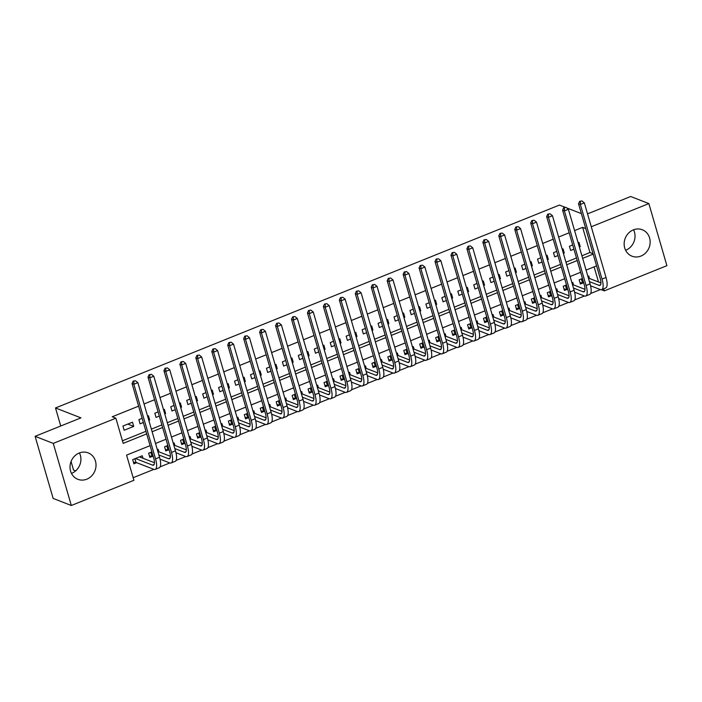 <?xml version="1.0" encoding="UTF-8"?>
<svg xmlns="http://www.w3.org/2000/svg" width="702" height="702" viewBox="0 0 702 702"><rect width="100%" height="100%" fill="white"/><g stroke="black" fill="none" stroke-linecap="round" stroke-linejoin="round"><path stroke-width="1.05" d="M79.449 452.913A14.189 12.82 -68.7 0 1 71.709 473.306A14.189 12.82 -68.7 0 1 71.481 473.394M79.221 453.009A14.189 12.82 -68.7 0 1 88.162 452.869A14.189 12.82 -68.7 0 1 96.007 465.9A14.189 12.82 -68.7 0 1 86.829 479.185A14.189 12.82 -68.7 0 1 77.878 479.317A14.189 12.82 -68.7 0 1 70.033 466.286A14.189 12.82 -68.7 0 1 79.221 453.009M625.605 250.272A14.189 12.82 111.3 0 0 625.833 250.184A14.189 12.82 111.3 0 0 633.573 229.791M633.344 229.879A14.189 12.82 -68.7 0 1 642.295 229.747A14.189 12.82 -68.7 0 1 650.14 242.778A14.189 12.82 -68.7 0 1 640.952 256.063A14.189 12.82 -68.7 0 1 632.002 256.195A14.189 12.82 -68.7 0 1 624.166 243.164A14.189 12.82 -68.7 0 1 633.344 229.879M75.641 470.884L73.543 470.068L71.06 461.504M587.539 213.882L630.686 196.507L648.859 203.58L666.9 265.672L604.308 290.874L603.702 288.794M601.307 289.707L604.308 290.874M133.152 477.711L153.87 469.375M160.1 466.865L169.814 462.951M176.044 460.442L185.767 456.528M191.997 454.018L201.711 450.114M207.941 447.604L217.655 443.69M223.885 441.181L233.599 437.267M239.83 434.757L249.543 430.844M255.774 428.343L265.496 424.429M271.727 421.92L281.441 418.006M287.671 415.496L297.385 411.583M303.615 409.073L313.329 405.168M319.559 402.658L329.282 398.745M335.512 396.235L345.226 392.321M351.456 389.812L361.17 385.898M367.4 383.389L377.114 379.484M383.345 376.974L393.059 373.06M399.289 370.551L409.012 366.637M415.242 364.127L424.956 360.223M431.186 357.713L440.9 353.799M447.13 351.29L456.844 347.376M463.074 344.866L472.797 340.953M479.027 338.443L488.741 334.538M494.971 332.028L504.685 328.115M510.916 325.605L520.63 321.692M526.86 319.182L536.574 315.277M542.804 312.767L552.527 308.854M558.757 306.344L568.471 302.43M574.701 299.921L584.415 296.007M590.645 293.497L600.359 289.593M150.088 445.656L126.588 455.115L133.906 480.291L71.314 505.493L53.273 443.392L115.865 418.19L123.175 443.366L146.674 433.906M53.273 443.392L35.1 436.328L53.141 498.42L71.314 505.493M132.502 422.2L122.938 426.061L124.157 430.256L133.722 426.404L132.502 422.2M148.798 420.331L149.666 419.98L148.455 415.786L147.578 416.137M142.146 418.322L138.882 419.638L140.102 423.832L143.366 422.516M164.742 413.908L165.619 413.557L164.4 409.363L163.522 409.714M158.099 411.898L154.826 413.215L156.046 417.409L159.319 416.093M180.695 407.485L181.564 407.134L180.344 402.939L179.475 403.29M174.043 405.475L170.779 406.791L171.999 410.995L175.263 409.678M196.639 401.07L197.508 400.719L196.288 396.525L195.419 396.876M189.988 399.061L186.723 400.377L187.943 404.571L191.207 403.255M212.583 394.647L213.452 394.296L212.232 390.101L211.363 390.452M205.932 392.637L202.667 393.954L203.887 398.148L207.151 396.832M228.527 388.224L229.405 387.873L228.185 383.678L227.308 384.029M221.885 386.214L218.612 387.53L219.831 391.725L223.096 390.409M244.471 381.809L245.349 381.458L244.129 377.255L243.261 377.606M237.829 379.8L234.556 381.116L235.775 385.31L239.049 383.994M260.424 375.386L261.293 375.035L260.073 370.84L259.205 371.191M253.773 373.376L250.509 374.692L251.728 378.887L254.993 377.571M276.369 368.962L277.237 368.611L276.018 364.417L275.149 364.768M269.717 366.953L266.453 368.269L267.673 372.464L270.937 371.147M292.313 362.539L293.182 362.188L291.962 357.994L291.093 358.345M285.661 360.53L282.397 361.846L283.617 366.049L286.881 364.733M308.257 356.125L309.134 355.774L307.915 351.579L307.037 351.93M301.614 354.115L298.341 355.431L299.561 359.626L302.834 358.31M324.21 349.701L325.079 349.35L323.859 345.156L322.99 345.507M317.558 347.692L314.294 349.008L315.505 353.203L318.778 351.886M340.154 343.278L341.023 342.927L339.803 338.733L338.934 339.084M333.503 341.269L330.238 342.585L331.458 346.779L334.722 345.463M356.098 336.863L356.967 336.512L355.747 332.309L354.879 332.66M349.447 334.854L346.183 336.17L347.402 340.365L350.667 339.048M372.042 330.44L372.911 330.089L371.7 325.895L370.823 326.246M365.4 328.431L362.127 329.747L363.346 333.941L366.611 332.625M387.987 324.017L388.864 323.666L387.644 319.471L386.776 319.822M381.344 322.007L378.071 323.324L379.291 327.518L382.564 326.202M403.94 317.594L404.808 317.243L403.589 313.048L402.72 313.399M397.288 315.584L394.024 316.9L395.244 321.104L398.508 319.787M419.884 311.179L420.752 310.828L419.533 306.634L418.664 306.985M413.232 309.17L409.968 310.486L411.188 314.68L414.452 313.364M435.828 304.756L436.697 304.405L435.477 300.21L434.608 300.561M429.176 302.746L425.912 304.063L427.132 308.257L430.396 306.941M451.772 298.332L452.65 297.981L451.43 293.787L450.552 294.138M445.129 296.323L441.856 297.639L443.076 301.834L446.349 300.517M467.725 291.918L468.594 291.567L467.374 287.364L466.505 287.715M461.074 289.908L457.809 291.225L459.02 295.419L462.293 294.103M483.669 285.495L484.538 285.144L483.318 280.949L482.449 281.3M477.018 283.485L473.753 284.801L474.973 288.996L478.237 287.68M499.613 279.071L500.482 278.72L499.262 274.526L498.394 274.877M492.962 277.062L489.698 278.378L490.917 282.573L494.182 281.256M515.558 272.648L516.426 272.297L515.215 268.103L514.338 268.454M508.906 270.639L505.642 271.955L506.862 276.158L510.126 274.842M531.502 266.233L532.379 265.882L531.16 261.688L530.282 262.039M524.859 264.224L521.586 265.54L522.806 269.735L526.079 268.418M547.455 259.81L548.323 259.459L547.104 255.265L546.235 255.616M540.803 257.801L537.539 259.117L538.759 263.311L542.023 261.995M563.399 253.387L564.268 253.036L563.048 248.841L562.179 249.192M556.747 251.377L553.483 252.694L554.703 256.888L557.967 255.572M582.449 278.527L579.176 279.844L580.396 284.038L583.187 282.915M566.496 284.951L563.232 286.258L564.452 290.461L567.242 289.338M550.552 291.365L547.288 292.681L548.508 296.876L551.298 295.753M534.608 297.788L531.344 299.105L532.564 303.299L535.354 302.176M518.664 304.212L515.4 305.528L516.611 309.722L519.401 308.599M502.72 310.626L499.447 311.942L500.666 316.137L503.457 315.014M486.767 317.05L483.502 318.366L484.722 322.56L487.513 321.437M470.823 323.473L467.558 324.789L468.778 328.984L471.568 327.86M454.878 329.896L451.614 331.204L452.834 335.407L455.624 334.284M438.934 336.311L435.661 337.627L436.881 341.821L439.671 340.698M422.99 342.734L419.717 344.05L420.937 348.245L423.727 347.121M407.037 349.157L403.773 350.473L404.993 354.668L407.783 353.545M391.093 355.572L387.829 356.888L389.048 361.082L391.839 359.959M375.149 361.995L371.885 363.311L373.095 367.506L375.886 366.383M359.205 368.418L355.932 369.735L357.151 373.929L359.942 372.806M343.252 374.842L339.987 376.149L341.207 380.352L343.998 379.229M327.308 381.256L324.043 382.572L325.263 386.767L328.053 385.644M311.363 387.679L308.099 388.996L309.319 393.19L312.109 392.067M295.419 394.103L292.146 395.419L293.366 399.613L296.156 398.49M279.475 400.517L276.202 401.834L277.422 406.028L280.212 404.905M263.522 406.941L260.258 408.257L261.477 412.451L264.268 411.328M247.578 413.364L244.314 414.68L245.533 418.875L248.324 417.751M231.634 419.787L228.369 421.095L229.589 425.298L232.38 424.175M215.69 426.202L212.416 427.518L213.636 431.712L216.427 430.589M199.737 432.625L196.472 433.941L197.692 438.136L200.482 437.013M183.792 439.048L180.528 440.365L181.748 444.559L184.538 443.436M167.848 445.463L164.584 446.779L165.804 450.974L168.594 449.85M151.904 451.886L148.64 453.202L149.851 457.397L152.641 456.274M598.508 281.993L594.111 266.865M589.469 278.475L588.75 275.991L587.872 276.342M573.525 284.898L572.797 282.406L571.928 282.757M557.581 291.321L556.853 288.829L555.984 289.18M541.637 297.745L540.909 295.252L540.04 295.603M525.684 304.159L524.964 301.676L524.096 302.018M509.74 310.582L509.02 308.09L508.143 308.441M493.796 317.006L493.067 314.514L492.199 314.865M477.851 323.42L477.123 320.937L476.254 321.288M461.898 329.843L461.179 327.351L460.31 327.702M445.954 336.267L445.235 333.775L444.357 334.126M430.01 342.69L429.291 340.198L428.413 340.549M414.066 349.105L413.338 346.621L412.469 346.972M398.122 355.528L397.393 353.036L396.525 353.387M382.169 361.951L381.449 359.459L380.581 359.81M366.225 368.375L365.505 365.882L364.628 366.233M350.28 374.789L349.552 372.297L348.683 372.648M334.336 381.212L333.608 378.72L332.739 379.071M318.383 387.636L317.664 385.144L316.795 385.495M302.439 394.05L301.72 391.567L300.851 391.918M286.495 400.473L285.775 397.981L284.898 398.332M270.551 406.897L269.822 404.405L268.954 404.756M254.607 413.32L253.878 410.828L253.01 411.179M238.654 419.735L237.934 417.242L237.065 417.593M222.709 426.158L221.99 423.666L221.112 424.017M206.765 432.581L206.037 430.089L205.168 430.44M190.821 438.996L190.093 436.512L189.224 436.863M174.877 445.419L174.149 442.927L173.28 443.278M158.924 451.842L158.204 449.35L157.336 449.701M142.98 458.266L142.26 455.773L132.687 459.626L133.906 463.82L136.697 462.697M581.905 255.782L589.952 252.536L582.634 227.369L574.587 230.607M569.164 232.792L558.643 237.03M553.211 239.215L542.699 243.445M537.267 245.63L526.754 249.868M521.323 252.053L510.802 256.291M505.379 258.476L494.857 262.706M489.426 264.9L478.913 269.129M473.481 271.314L462.969 275.553M457.537 277.738L447.025 281.976M441.593 284.161L431.072 288.39M425.649 290.575L415.128 294.814M409.696 296.999L399.184 301.237M393.752 303.422L383.239 307.651M377.808 309.845L367.286 314.075M361.863 316.26L351.342 320.498M345.91 322.683L335.398 326.921M329.966 329.106L319.454 333.336M314.022 335.521L303.51 339.759M298.078 341.944L287.557 346.183M282.134 348.368L271.613 352.597M266.181 354.791L255.668 359.02M250.237 361.205L239.724 365.444M234.292 367.629L223.771 371.867M218.348 374.052L207.827 378.281M202.404 380.466L191.883 384.705M186.451 386.89L175.939 391.128M170.507 393.313L159.995 397.543M154.563 399.736L144.042 403.966M138.619 406.151L112.223 416.777L115.865 418.19M122.429 440.795L145.928 431.326M151.36 429.141L161.872 424.903M167.304 422.718L177.825 418.489M183.248 416.304L193.77 412.065M199.201 409.88L209.714 405.642M215.145 403.457L225.658 399.227M231.09 397.034L241.602 392.804M247.034 390.619L257.555 386.381M262.978 384.196L273.499 379.957M278.931 377.773L289.443 373.543M294.875 371.358L305.388 367.12M310.819 364.935L321.34 360.696M326.763 358.511L337.285 354.282M342.708 352.088L353.229 347.859M358.661 345.674L369.173 341.435M374.605 339.25L385.117 335.012M390.549 332.827L401.07 328.597M406.493 326.412L417.014 322.174M422.446 319.989L432.958 315.751M438.39 313.566L448.903 309.336M454.334 307.143L464.847 302.913M470.279 300.728L480.8 296.49M486.223 294.305L496.744 290.066M502.176 287.881L512.688 283.652M518.12 281.467L528.632 277.229M534.064 275.044L544.585 270.805M550.008 268.62L560.529 264.391M565.961 262.197L576.474 257.967M579.343 246.972L580.212 246.621L578.992 242.418L578.123 242.769M572.692 244.963L569.427 246.27L570.647 250.474L573.911 249.157M35.1 436.328L80.949 417.865L55.502 407.967L60.741 426M55.502 407.967L559.397 205.072L564.952 207.23M582.634 227.369L585.749 228.571M591.286 226.764L648.859 203.58M581.405 213.627L566.672 207.897M152.106 431.721L162.627 427.483M168.05 425.298L178.571 421.06M184.003 418.875L194.515 414.645M199.947 412.451L210.46 408.222M215.891 406.037L226.404 401.798M231.835 399.613L242.357 395.375M247.78 393.19L258.301 388.961M263.733 386.776L274.245 382.537M279.677 380.352L290.189 376.114M295.621 373.929L306.142 369.7M311.565 367.506L322.086 363.276M327.518 361.091L338.031 356.853M343.462 354.668L353.975 350.43M359.406 348.245L369.919 344.015M375.351 341.83L385.872 337.592M391.295 335.407L401.816 331.168M407.248 328.984L417.76 324.754M423.192 322.56L433.704 318.331M439.136 316.146L449.657 311.907M455.08 309.722L465.601 305.484M471.033 303.299L481.546 299.07M486.977 296.885L497.49 292.646M502.922 290.461L513.434 286.223M518.866 284.038L529.387 279.808M534.81 277.615L545.331 273.385M550.763 271.2L561.275 266.962M566.707 264.777L577.219 260.539M582.651 258.354L593.164 254.124M596.577 265.874L586.065 270.103M580.633 272.288L570.121 276.527M564.689 278.712L554.176 282.95M548.745 285.135L538.223 289.364M532.8 291.549L522.279 295.788M516.847 297.973L506.335 302.211M500.903 304.396L490.391 308.626M484.959 310.819L474.438 315.049M469.015 317.234L458.494 321.472M453.071 323.657L442.55 327.895M437.118 330.08L426.605 334.31M421.174 336.495L410.661 340.733M405.229 342.918L394.708 347.157M389.285 349.342L378.764 353.571M373.332 355.765L362.82 359.994M357.388 362.179L346.876 366.418M341.444 368.603L330.932 372.841M325.5 375.026L314.979 379.255M309.556 381.44L299.034 385.679M293.603 387.864L283.09 392.102M277.659 394.287L267.146 398.517M261.714 400.71L251.193 404.94M245.77 407.125L235.249 411.363M229.817 413.548L219.305 417.787M213.873 419.971L203.361 424.201M197.929 426.386L187.416 430.624M181.985 432.809L171.463 437.048M166.041 439.233L155.519 443.462M589.952 252.536L593.058 253.747M579.115 246.191L580.212 246.621M563.171 252.615L564.268 253.036M547.227 259.029L548.323 259.459M531.282 265.453L532.379 265.882M515.329 271.876L516.426 272.297M499.385 278.299L500.482 278.72M483.441 284.714L484.538 285.144M467.497 291.137L468.594 291.567M451.553 297.56L452.65 297.981M435.6 303.975L436.697 304.405M419.656 310.398L420.752 310.828M403.711 316.821L404.808 317.243M387.767 323.245L388.864 323.666M371.814 329.659L372.911 330.089M355.87 336.082L356.967 336.512M339.926 342.506L341.023 342.927M323.982 348.92L325.079 349.35M308.038 355.344L309.134 355.774M292.085 361.767L293.182 362.188M276.14 368.19L277.237 368.611M260.196 374.605L261.293 375.035M244.252 381.028L245.349 381.458M228.308 387.451L229.405 387.873M212.355 393.866L213.452 394.296M196.411 400.289L197.508 400.719M180.467 406.712L181.564 407.134M164.522 413.136L165.619 413.557M148.57 419.55L149.666 419.98M127.808 424.096L133.722 426.404M632.248 244.998L630.773 246.797M78.115 468.12L76.65 469.919M581.967 200.956L579.65 201.316L581.967 200.956L584.345 202.869L580.361 204.475L602.026 279.08A13.645 4.458 68.1 0 1 601.675 289.61A13.645 4.458 68.1 0 1 600.236 289.54L590.566 285.784M583.792 283.143L579.975 282.59M588.373 278.053L600.956 282.941M581.967 278.72L582.572 278.948M589.408 281.607L599.017 285.345A9.091 2.975 -111.9 0 0 599.973 285.389A9.091 2.975 -111.9 0 0 600.21 278.369L578.536 203.773L579.65 201.316M584.345 202.869L606.019 277.474A13.645 4.458 68.1 0 1 605.659 288.004L601.675 289.61M580.37 201.597L580.361 204.475L578.536 203.773M581.388 278.948L582.458 282.625M566.023 207.38L563.697 207.739L566.023 207.38L568.401 209.293L564.408 210.898L586.082 285.495A13.645 4.458 68.1 0 1 585.731 296.033A13.645 4.458 68.1 0 1 584.292 295.963L574.613 292.199M567.839 289.566L564.031 289.005M572.428 284.477L585.012 289.364M566.023 285.135L566.628 285.372M573.464 288.031L583.072 291.769A9.091 2.975 -111.9 0 0 584.029 291.813A9.091 2.975 -111.9 0 0 584.266 284.793L562.592 210.188L563.697 207.739M568.401 209.293L590.075 283.889A13.645 4.458 68.1 0 1 589.715 294.428L585.731 296.033M564.426 208.02L564.408 210.898L562.592 210.188M565.443 285.372L566.514 289.048M550.078 213.803L547.753 214.163L550.078 213.803L552.448 215.716L548.464 217.322L570.138 291.918A13.645 4.458 68.1 0 1 569.778 302.457A13.645 4.458 68.1 0 1 568.339 302.387L558.669 298.622M551.895 295.99L548.087 295.428M556.484 290.891L569.059 295.788M550.078 291.558L550.675 291.795M557.52 294.454L567.128 298.192A9.091 2.975 -111.9 0 0 568.085 298.236A9.091 2.975 -111.9 0 0 568.322 291.216L546.647 216.611L547.753 214.163M552.448 215.716L574.122 290.312A13.645 4.458 68.1 0 1 573.771 300.851L569.778 302.457M548.481 214.443L548.464 217.322L546.647 216.611M549.499 291.795L550.57 295.472M534.134 220.217L531.809 220.577L534.134 220.217L536.503 222.13L532.52 223.736L554.194 298.341A13.645 4.458 68.1 0 1 553.834 308.871A13.645 4.458 68.1 0 1 552.395 308.81L542.725 305.045M535.951 302.413L532.142 301.851M540.54 297.315L553.115 302.211M534.134 297.981L534.731 298.21M541.567 300.868L551.175 304.607A9.091 2.975 -111.9 0 0 552.141 304.659A9.091 2.975 -111.9 0 0 552.377 297.63L530.703 223.034L531.809 220.577M536.503 222.13L558.178 296.735A13.645 4.458 68.1 0 1 557.827 307.265L553.834 308.871M532.537 220.867L532.52 223.736L530.703 223.034M533.555 298.21L534.617 301.895M518.181 226.641L515.865 227L518.181 226.641L520.559 228.554L516.575 230.159L538.25 304.756A13.645 4.458 68.1 0 1 537.89 315.295A13.645 4.458 68.1 0 1 536.451 315.224L526.781 311.469M520.006 308.827L516.189 308.266M524.587 303.738L537.17 308.626M518.19 304.405L518.787 304.633M525.622 307.292L535.231 311.03A9.091 2.975 -111.9 0 0 536.188 311.074A9.091 2.975 -111.9 0 0 536.425 304.054L514.759 229.449L515.865 227M520.559 228.554L542.234 303.159A13.645 4.458 68.1 0 1 541.874 313.689L537.89 315.295M516.593 227.281L516.575 230.159L514.759 229.449M517.602 304.633L518.673 308.31M502.237 233.064L499.921 233.424L502.237 233.064L504.615 234.977L500.623 236.583L522.297 311.179A13.645 4.458 68.1 0 1 521.946 321.718A13.645 4.458 68.1 0 1 520.507 321.648L510.837 317.883M504.062 315.251L500.245 314.689M508.643 310.152L521.226 315.049M502.237 310.819L502.843 311.056M509.678 313.715L519.287 317.453A9.091 2.975 -111.9 0 0 520.243 317.497A9.091 2.975 -111.9 0 0 520.48 310.477L498.806 235.872L499.921 233.424M504.615 234.977L526.289 309.573A13.645 4.458 68.1 0 1 525.93 320.112L521.946 321.718M500.64 233.705L500.623 236.583L498.806 235.872M501.658 311.056L502.729 314.733M486.293 239.487L483.968 239.847L486.293 239.487L488.671 241.391L484.678 242.997L506.353 317.602A13.645 4.458 68.1 0 1 506.002 328.132A13.645 4.458 68.1 0 1 504.562 328.071L494.884 324.306M488.109 321.674L484.301 321.112M492.699 316.576L505.273 321.472M486.293 317.243L486.89 317.479M493.734 320.138L503.343 323.876A9.091 2.975 -111.9 0 0 504.299 323.92A9.091 2.975 -111.9 0 0 504.536 316.892L482.862 242.295L483.968 239.847M488.671 241.391L510.336 315.997A13.645 4.458 68.1 0 1 509.985 326.535L506.002 328.132M484.696 240.128L484.678 242.997L482.862 242.295M485.714 317.479L486.784 321.156M470.349 245.902L468.023 246.262L470.349 245.902L472.718 247.815L468.734 249.421L490.408 324.026A13.645 4.458 68.1 0 1 490.049 334.556A13.645 4.458 68.1 0 1 488.61 334.485L478.939 330.73M472.165 328.088L468.357 327.536M476.755 322.999L489.329 327.895M470.349 323.666L470.945 323.894M477.781 326.553L487.39 330.291A9.091 2.975 -111.9 0 0 488.355 330.335A9.091 2.975 -111.9 0 0 488.592 323.315L466.918 248.719L468.023 246.262M472.718 247.815L494.392 322.42A13.645 4.458 68.1 0 1 494.041 332.95L490.049 334.556M468.752 246.542L468.734 249.421L466.918 248.719M469.77 323.894L470.831 327.571M454.396 252.325L452.079 252.685L454.396 252.325L456.774 254.238L452.79 255.844L474.464 330.44A13.645 4.458 68.1 0 1 474.104 340.979A13.645 4.458 68.1 0 1 472.665 340.909L462.995 337.144M456.221 334.512L452.413 333.95M460.802 329.422L473.385 334.31M454.405 330.08L455.001 330.317M461.837 332.976L471.446 336.714A9.091 2.975 -111.9 0 0 472.411 336.758A9.091 2.975 -111.9 0 0 472.648 329.738L450.974 255.133L452.079 252.685M456.774 254.238L478.448 328.834A13.645 4.458 68.1 0 1 478.088 339.373L474.104 340.979M452.808 252.966L452.79 255.844L450.974 255.133M453.817 330.317L454.887 333.994M438.452 258.748L436.135 259.108L438.452 258.748L440.83 260.661L436.846 262.267L458.511 336.863A13.645 4.458 68.1 0 1 458.16 347.402A13.645 4.458 68.1 0 1 456.721 347.332L447.051 343.568M440.277 340.935L436.46 340.373M444.857 335.837L457.441 340.733M438.452 336.504L439.057 336.741M445.893 339.399L455.501 343.138A9.091 2.975 -111.9 0 0 456.458 343.181A9.091 2.975 -111.9 0 0 456.695 336.161L435.021 261.556L436.135 259.108M440.83 260.661L462.504 335.258A13.645 4.458 68.1 0 1 462.144 345.796L458.16 347.402M436.855 259.389L436.846 262.267L435.021 261.556M437.872 336.741L438.943 340.417M422.507 265.163L420.182 265.523L422.507 265.163L424.885 267.076L420.893 268.682L442.567 343.287A13.645 4.458 68.1 0 1 442.216 353.817A13.645 4.458 68.1 0 1 440.777 353.755L431.098 349.991M424.324 347.358L420.516 346.797M428.913 342.26L441.497 347.157M422.507 342.927L423.113 343.155M429.949 345.814L439.557 349.552A9.091 2.975 -111.9 0 0 440.514 349.605A9.091 2.975 -111.9 0 0 440.751 342.576L419.076 267.98L420.182 265.523M424.885 267.076L446.56 341.681A13.645 4.458 68.1 0 1 446.2 352.211L442.216 353.817M420.91 265.812L420.893 268.682L419.076 267.98M421.928 343.155L422.999 346.841M406.563 271.586L404.238 271.946L406.563 271.586L408.933 273.499L404.949 275.105L426.623 349.701A13.645 4.458 68.1 0 1 426.263 360.24A13.645 4.458 68.1 0 1 424.824 360.17L415.154 356.414M408.38 353.773L404.571 353.211M412.969 348.683L425.544 353.571M406.563 349.35L407.16 349.578M414.005 352.237L423.613 355.975A9.091 2.975 -111.9 0 0 424.57 356.019A9.091 2.975 -111.9 0 0 424.807 348.999L403.132 274.394L404.238 271.946M408.933 273.499L430.607 348.104A13.645 4.458 68.1 0 1 430.256 358.634L426.263 360.24M404.966 272.227L404.949 275.105L403.132 274.394M405.984 349.578L407.055 353.255M390.619 278.01L388.294 278.369L390.619 278.01L392.988 279.922L389.005 281.528L410.679 356.125A13.645 4.458 68.1 0 1 410.319 366.663A13.645 4.458 68.1 0 1 408.88 366.593L399.21 362.829M392.436 360.196L388.627 359.635M397.025 355.098L409.599 359.994M390.619 355.765L391.216 356.002M398.052 358.661L407.66 362.399A9.091 2.975 -111.9 0 0 408.625 362.443A9.091 2.975 -111.9 0 0 408.862 355.423L387.188 280.818L388.294 278.369M392.988 279.922L414.663 354.519A13.645 4.458 68.1 0 1 414.312 365.058L410.319 366.663M389.022 278.65L389.005 281.528L387.188 280.818M390.04 356.002L391.102 359.678M374.666 284.433L372.35 284.793L374.666 284.433L377.044 286.337L373.06 287.943L394.735 362.548A13.645 4.458 68.1 0 1 394.375 373.078A13.645 4.458 68.1 0 1 392.936 373.016L383.266 369.252M376.491 366.619L372.674 366.058M381.072 361.521L393.655 366.418M374.675 362.188L375.272 362.425M382.107 365.084L391.716 368.822A9.091 2.975 -111.9 0 0 392.672 368.866A9.091 2.975 -111.9 0 0 392.918 361.837L371.244 287.241L372.35 284.793M377.044 286.337L398.718 360.942A13.645 4.458 68.1 0 1 398.359 371.481L394.375 373.078M373.078 285.073L373.06 287.943L371.244 287.241M374.087 362.425L375.158 366.102M358.722 290.847L356.405 291.207L358.722 290.847L361.1 292.76L357.107 294.366L378.782 368.971A13.645 4.458 68.1 0 1 378.431 379.501A13.645 4.458 68.1 0 1 376.992 379.431L367.322 375.675M360.547 373.034L356.73 372.481M365.128 367.945L377.711 372.841M358.722 368.611L359.327 368.84M366.163 371.498L375.772 375.237A9.091 2.975 -111.9 0 0 376.728 375.28A9.091 2.975 -111.9 0 0 376.965 368.26L355.291 293.664L356.405 291.207M361.1 292.76L382.774 367.365A13.645 4.458 68.1 0 1 382.414 377.895L378.431 379.501M357.125 291.488L357.107 294.366L355.291 293.664M358.143 368.84L359.213 372.516M342.778 297.271L340.452 297.63L342.778 297.271L345.156 299.184L341.163 300.789L362.837 375.386A13.645 4.458 68.1 0 1 362.486 385.924A13.645 4.458 68.1 0 1 361.047 385.854L351.369 382.09M344.594 379.457L340.786 378.896M349.184 374.368L361.758 379.255M342.778 375.026L343.375 375.263M350.219 377.922L359.828 381.66A9.091 2.975 -111.9 0 0 360.784 381.704A9.091 2.975 -111.9 0 0 361.021 374.684L339.347 300.079L340.452 297.63M345.156 299.184L366.821 373.78A13.645 4.458 68.1 0 1 366.47 384.319L362.486 385.924M341.181 297.911L341.163 300.789L339.347 300.079M342.199 375.263L343.269 378.94M326.834 303.694L324.508 304.054L326.834 303.694L329.203 305.607L325.219 307.213L346.893 381.809A13.645 4.458 68.1 0 1 346.534 392.348A13.645 4.458 68.1 0 1 345.094 392.278L335.424 388.513M328.65 385.881L324.842 385.319M333.239 380.782L345.814 385.679M326.834 381.449L327.43 381.686M334.266 384.345L343.875 388.083A9.091 2.975 -111.9 0 0 344.84 388.127A9.091 2.975 -111.9 0 0 345.077 381.107L323.403 306.502L324.508 304.054M329.203 305.607L350.877 380.203A13.645 4.458 68.1 0 1 350.526 390.742L346.534 392.348M325.237 304.335L325.219 307.213L323.403 306.502M326.255 381.686L327.316 385.363M310.881 310.108L308.564 310.468L310.881 310.108L313.259 312.021L309.275 313.627L330.949 388.232A13.645 4.458 68.1 0 1 330.589 398.762A13.645 4.458 68.1 0 1 329.15 398.701L319.48 394.936M312.706 392.304L308.898 391.742M317.286 387.206L329.87 392.102M310.889 387.873L311.486 388.101M318.322 390.76L327.931 394.498A9.091 2.975 -111.9 0 0 328.896 394.55A9.091 2.975 -111.9 0 0 329.133 387.522L307.458 312.925L308.564 310.468M313.259 312.021L334.933 386.627A13.645 4.458 68.1 0 1 334.573 397.156L330.589 398.762M309.292 310.758L309.275 313.627L307.458 312.925M310.31 388.101L311.372 391.786M294.937 316.532L292.62 316.892L294.937 316.532L297.315 318.445L293.331 320.051L315.005 394.647A13.645 4.458 68.1 0 1 314.645 405.186A13.645 4.458 68.1 0 1 313.206 405.115L303.536 401.36M296.762 398.718L292.945 398.157M301.342 393.629L313.926 398.517M294.937 394.296L295.542 394.524M302.378 397.183L311.986 400.921A9.091 2.975 -111.9 0 0 312.943 400.965A9.091 2.975 -111.9 0 0 313.18 393.945L291.514 319.34L292.62 316.892M297.315 318.445L318.989 393.05A13.645 4.458 68.1 0 1 318.629 403.58L314.645 405.186M293.348 317.172L293.331 320.051L291.514 319.34M294.357 394.524L295.428 398.201M278.992 322.955L276.667 323.315L278.992 322.955L281.37 324.868L277.378 326.474L299.052 401.07A13.645 4.458 68.1 0 1 298.701 411.609A13.645 4.458 68.1 0 1 297.262 411.539L287.592 407.774M280.818 405.142L277 404.58M285.398 400.043L297.981 404.94M278.992 400.71L279.598 400.947M286.434 403.606L296.042 407.344A9.091 2.975 -111.9 0 0 296.999 407.388A9.091 2.975 -111.9 0 0 297.236 400.368L275.561 325.763L276.667 323.315M281.37 324.868L303.045 399.464A13.645 4.458 68.1 0 1 302.685 410.003L298.701 411.609M277.395 323.596L277.378 326.474L275.561 325.763M278.413 400.947L279.484 404.624M263.048 329.378L260.723 329.738L263.048 329.378L265.417 331.283L261.434 332.888L283.108 407.493A13.645 4.458 68.1 0 1 282.757 418.023A13.645 4.458 68.1 0 1 281.318 417.962L271.639 414.198M264.865 411.565L261.056 411.003M269.454 406.467L282.028 411.363M263.048 407.134L263.645 407.371M270.489 410.029L280.098 413.768A9.091 2.975 -111.9 0 0 281.054 413.811A9.091 2.975 -111.9 0 0 281.291 406.783L259.617 332.186L260.723 329.738M265.417 331.283L287.092 405.888A13.645 4.458 68.1 0 1 286.741 416.426L282.757 418.023M261.451 330.019L261.434 332.888L259.617 332.186M262.469 407.371L263.54 411.047M247.104 335.793L244.779 336.153L247.104 335.793L249.473 337.706L245.489 339.312L267.164 413.917A13.645 4.458 68.1 0 1 266.804 424.447A13.645 4.458 68.1 0 1 265.365 424.377L255.695 420.621M248.92 417.98L245.112 417.427M253.51 412.89L266.084 417.787M247.104 413.557L247.701 413.785M254.536 416.444L264.145 420.182A9.091 2.975 -111.9 0 0 265.11 420.226A9.091 2.975 -111.9 0 0 265.347 413.206L243.673 338.61L244.779 336.153M249.473 337.706L271.147 412.311A13.645 4.458 68.1 0 1 270.796 422.841L266.804 424.447M245.507 336.433L245.489 339.312L243.673 338.61M246.525 413.785L247.587 417.462M231.151 342.216L228.834 342.576L231.151 342.216L233.529 344.129L229.545 345.735L251.219 420.331A13.645 4.458 68.1 0 1 250.86 430.87A13.645 4.458 68.1 0 1 249.421 430.8L239.751 427.035M232.976 424.403L229.159 423.841M237.557 419.313L250.14 424.201M231.16 419.971L231.757 420.208M238.592 422.867L248.201 426.605A9.091 2.975 -111.9 0 0 249.157 426.649A9.091 2.975 -111.9 0 0 249.403 419.629L227.729 345.024L228.834 342.576M233.529 344.129L255.203 418.725A13.645 4.458 68.1 0 1 254.844 429.264L250.86 430.87M229.563 342.857L229.545 345.735L227.729 345.024M230.572 420.208L231.642 423.885M215.207 348.64L212.89 348.999L215.207 348.64L217.585 350.552L213.601 352.158L235.267 426.755A13.645 4.458 68.1 0 1 234.916 437.293A13.645 4.458 68.1 0 1 233.476 437.223L223.806 433.459M217.032 430.826L213.215 430.265M221.613 425.728L234.196 430.624M215.207 426.395L215.812 426.632M222.648 429.291L232.257 433.029A9.091 2.975 -111.9 0 0 233.213 433.073A9.091 2.975 -111.9 0 0 233.45 426.053L211.776 351.448L212.89 348.999M217.585 350.552L239.259 425.149A13.645 4.458 68.1 0 1 238.899 435.688L234.916 437.293M213.61 349.28L213.601 352.158L211.776 351.448M214.628 426.632L215.698 430.308M199.263 355.054L196.937 355.414L199.263 355.054L201.641 356.967L197.648 358.573L219.322 433.178A13.645 4.458 68.1 0 1 218.971 443.708A13.645 4.458 68.1 0 1 217.532 443.646L207.853 439.882M201.079 437.249L197.271 436.688M205.668 432.151L218.252 437.048M199.263 432.818L199.868 433.046M206.704 435.705L216.313 439.443A9.091 2.975 -111.9 0 0 217.269 439.496A9.091 2.975 -111.9 0 0 217.506 432.467L195.832 357.871L196.937 355.414M201.641 356.967L223.315 431.572A13.645 4.458 68.1 0 1 222.955 442.102L218.971 443.708M197.666 355.703L197.648 358.573L195.832 357.871M198.684 433.046L199.754 436.732M183.319 361.477L180.993 361.837L183.319 361.477L185.688 363.39L181.704 364.996L203.378 439.601A13.645 4.458 68.1 0 1 203.018 450.131A13.645 4.458 68.1 0 1 201.579 450.061L191.909 446.305M185.135 443.664L181.327 443.102M189.724 438.575L202.299 443.462M183.319 439.241L183.915 439.47M190.76 442.128L200.368 445.867A9.091 2.975 -111.9 0 0 201.325 445.91A9.091 2.975 -111.9 0 0 201.562 438.89L179.887 364.285L180.993 361.837M185.688 363.39L207.362 437.995A13.645 4.458 68.1 0 1 207.011 448.525L203.018 450.131M181.721 362.118L181.704 364.996L179.887 364.285M182.739 439.47L183.81 443.146M167.374 367.901L165.049 368.26L167.374 367.901L169.744 369.814L165.76 371.419L187.434 446.016A13.645 4.458 68.1 0 1 187.074 456.554A13.645 4.458 68.1 0 1 185.635 456.484L175.965 452.72M169.191 450.087L165.382 449.526M173.78 444.989L186.355 449.885M167.374 445.656L167.971 445.893M174.807 448.552L184.415 452.29A9.091 2.975 -111.9 0 0 185.381 452.334A9.091 2.975 -111.9 0 0 185.618 445.314L163.943 370.709L165.049 368.26M169.744 369.814L191.418 444.41A13.645 4.458 68.1 0 1 191.067 454.949L187.074 456.554M165.777 368.541L165.76 371.419L163.943 370.709M166.795 445.893L167.857 449.57M151.421 374.324L149.105 374.684L151.421 374.324L153.799 376.228L149.816 377.834L171.49 452.439A13.645 4.458 68.1 0 1 171.13 462.969A13.645 4.458 68.1 0 1 169.691 462.908L160.021 459.143M153.247 456.511L149.429 455.949M157.827 451.412L170.41 456.309M151.43 452.079L152.027 452.316M158.863 454.975L168.471 458.713A9.091 2.975 -111.9 0 0 169.428 458.757A9.091 2.975 -111.9 0 0 169.665 451.728L147.999 377.132L149.105 374.684M153.799 376.228L175.474 450.833A13.645 4.458 68.1 0 1 175.114 461.372L171.13 462.969M149.833 374.965L149.816 377.834L147.999 377.132M150.842 452.316L151.913 455.993M135.477 380.738L133.161 381.098L135.477 380.738L137.855 382.651L133.863 384.257L155.537 458.862A13.645 4.458 68.1 0 1 155.186 469.392A13.645 4.458 68.1 0 1 153.747 469.322L135.969 462.407L133.485 462.372M139.47 456.897L154.466 462.732M135.477 458.503L152.527 465.128A9.091 2.975 -111.9 0 0 153.484 465.172A9.091 2.975 -111.9 0 0 153.72 458.152L132.046 383.555L133.161 381.098M137.855 382.651L159.53 457.256A13.645 4.458 68.1 0 1 159.17 467.786L155.186 469.392M133.88 381.379L133.863 384.257L132.046 383.555M134.898 458.731L135.969 462.407M600.64 284.696L599.017 285.345M606.019 277.474L602.026 279.08M584.687 291.119L583.072 291.769M590.075 283.889L586.082 285.495M568.743 297.534L567.128 298.192M574.122 290.312L570.138 291.918M552.799 303.957L551.175 304.607M558.178 296.735L554.194 298.341M536.854 310.381L535.231 311.03M542.234 303.159L538.25 304.756M520.902 316.804L519.287 317.453M526.289 309.573L522.297 311.179M504.957 323.218L503.343 323.876M510.336 315.997L506.353 317.602M489.013 329.642L487.39 330.291M494.392 322.42L490.408 324.026M473.069 336.065L471.446 336.714M478.448 328.834L474.464 330.44M457.125 342.479L455.501 343.138M462.504 335.258L458.511 336.863M441.172 348.903L439.557 349.552M446.56 341.681L442.567 343.287M425.228 355.326L423.613 355.975M430.607 348.104L426.623 349.701M409.284 361.749L407.66 362.399M414.663 354.519L410.679 356.125M393.339 368.164L391.716 368.822M398.718 360.942L394.735 362.548M377.386 374.587L375.772 375.237M382.774 367.365L378.782 368.971M361.442 381.01L359.828 381.66M366.821 373.78L362.837 375.386M345.498 387.425L343.875 388.083M350.877 380.203L346.893 381.809M329.554 393.848L327.931 394.498M334.933 386.627L330.949 388.232M313.61 400.272L311.986 400.921M318.989 393.05L315.005 394.647M297.657 406.695L296.042 407.344M303.045 399.464L299.052 401.07M281.713 413.109L280.098 413.768M287.092 405.888L283.108 407.493M265.768 419.533L264.145 420.182M271.147 412.311L267.164 413.917M249.824 425.956L248.201 426.605M255.203 418.725L251.219 420.331M233.88 432.371L232.257 433.029M239.259 425.149L235.267 426.755M217.927 438.794L216.313 439.443M223.315 431.572L219.322 433.178M201.983 445.217L200.368 445.867M207.362 437.995L203.378 439.601M186.039 451.64L184.415 452.29M191.418 444.41L187.434 446.016M170.095 458.055L168.471 458.713M175.474 450.833L171.49 452.439M154.142 464.478L152.527 465.128M159.53 457.256L155.537 458.862"/></g></svg>
